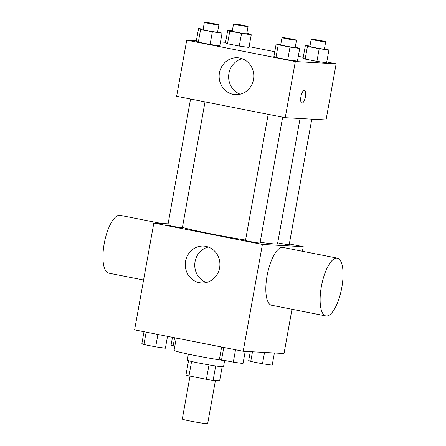 <?xml version="1.0" encoding="UTF-8"?>
<svg xmlns="http://www.w3.org/2000/svg" width="446" height="446" viewBox="0 0 446 446"><rect width="100%" height="100%" fill="white"/><g stroke="black" fill="none" stroke-linecap="round" stroke-linejoin="round"><path stroke-width="0.67" d="M190.024 376.106L182.291 419.078A12.889 0.585 10.2 0 0 192.661 421.526A12.889 0.585 10.2 0 0 206.86 423.7A12.889 0.585 10.2 0 0 207.669 423.644L215.429 380.527M209.001 364.895L206.403 379.334L188.993 375.906A17.505 0.792 10.2 0 1 185.954 375.047L188.535 360.697M222.169 366.751L219.649 380.761L213.099 380.399A17.505 0.792 10.2 0 1 206.403 379.334M215.697 365.96L213.099 380.399M224.617 360.663L223.535 366.679A18.414 0.836 -169.8 0 1 205.26 364.237A18.414 0.836 -169.8 0 1 187.281 360.156L188.363 354.141M191.585 361.483L188.993 375.906M176.287 338.074L174.085 350.305A33.149 1.5 10.2 0 0 193.425 355.183A33.149 1.5 10.2 0 0 228.714 361.249M291.985 309.273L284.024 353.516L243.193 351.264L134.608 329.862L153.831 223.028L168.103 223.82M289.326 243.945L303.247 246.688L302.421 251.265M260.141 242.284A49.796 2.252 10.2 0 0 274.413 243.901A49.796 2.252 10.2 0 0 277.551 243.678L300.069 118.508M182.436 227.36A49.796 2.252 10.2 0 0 245.573 240.065M303.247 246.688L262.415 244.436L153.831 223.028M190.559 99.023L167.874 225.096A7.365 0.334 10.2 0 0 173.795 226.496A7.365 0.334 10.2 0 0 181.912 227.739A7.365 0.334 10.2 0 0 182.375 227.705L205.015 101.878M277.702 242.83A7.365 0.334 10.2 0 0 288.74 244.653A7.365 0.334 10.2 0 0 289.203 244.62L311.782 119.154M282.652 117.181L260.012 243.009A7.365 0.334 -169.8 0 1 252.704 242.033A7.365 0.334 -169.8 0 1 245.512 240.4L268.197 114.332M262.415 244.436L243.193 351.264M219.605 267.868A18.476 17.327 93.2 0 1 201.564 282.959A18.476 17.327 93.2 0 1 185.285 263.558A18.476 17.327 93.2 0 1 203.605 246.064A18.476 17.327 93.2 0 1 219.605 267.868M325.887 315.958L271.592 305.254A29.464 10.135 -78.8 0 1 267.215 275.082A29.464 10.135 -78.8 0 1 282.502 247.374A29.464 10.135 -78.8 0 1 282.993 247.435L337.282 258.134A29.464 10.135 -78.8 0 1 341.53 289.008A29.464 10.135 -78.8 0 1 325.887 315.958A29.464 10.135 -78.8 0 1 321.505 285.78A29.464 10.135 -78.8 0 1 336.797 258.072A29.464 10.135 -78.8 0 1 337.282 258.134M161.279 223.44L120.113 215.323A29.464 10.135 101.2 0 0 104.47 242.278A29.464 10.135 101.2 0 0 108.718 273.147L143.579 280.016M206.353 282.513A18.476 17.327 93.2 0 1 194.774 264.082A18.476 17.327 93.2 0 1 208.31 247.034M326.756 61.961L336.15 63.811L326.048 119.941L285.223 117.688L176.638 96.28L186.735 40.151L196.368 40.681M249.119 46.652L274.775 51.714M298.285 56.347L303.247 57.322M217.631 31.75L222.063 33.166L219.783 45.838L210.077 44.472L198.325 42.153L196.273 41.205L198.554 28.533L203.125 29.174M324.459 48.664L326.846 49.132L328.892 50.08L326.611 62.758L316.911 61.386L305.153 59.067L303.102 58.119L305.387 45.447L309.953 46.094M220.469 42.013L225.559 42.292M336.15 63.811L295.319 61.554L186.735 40.151M246.828 33.361L249.208 33.829L251.254 34.777L248.974 47.449L239.273 46.083L227.516 43.764L225.464 42.816L227.75 30.144L232.316 30.785M295.269 47.053L299.701 48.469L297.421 61.141L287.715 59.775L275.962 57.456L273.911 56.508L276.191 43.836L280.763 44.477M295.319 61.554L285.223 117.688M253.49 79.555A18.476 17.327 93.2 0 1 235.449 94.652A18.476 17.327 93.2 0 1 219.164 75.246A18.476 17.327 93.2 0 1 237.484 57.757A18.476 17.327 93.2 0 1 253.49 79.555M304.306 90.393A6.445 2.219 -78.8 0 1 304.412 90.41A6.445 2.219 -78.8 0 1 305.343 97.161A6.445 2.219 -78.8 0 1 301.92 103.059A6.445 2.219 -78.8 0 1 300.961 96.459A6.445 2.219 -78.8 0 1 304.306 90.393M304.412 90.41A6.445 2.219 -78.8 0 1 305.337 97.161A6.445 2.219 -78.8 0 1 301.914 103.054M240.232 94.206A18.476 17.327 93.2 0 1 228.659 75.77A18.476 17.327 93.2 0 1 242.195 58.727M299.701 48.469L289.995 47.098L278.243 44.784L276.191 43.836M282 37.603L280.696 44.845A7.365 0.334 10.2 0 0 286.622 46.245A7.365 0.334 10.2 0 0 294.734 47.488A7.365 0.334 10.2 0 0 295.196 47.454L296.501 40.212A7.365 0.334 10.2 0 0 289.309 38.579A7.365 0.334 10.2 0 0 282 37.603A7.365 0.334 10.2 0 0 287.921 39.003A7.365 0.334 10.2 0 0 296.038 40.246A7.365 0.334 10.2 0 0 296.501 40.212M297.421 61.141L287.715 59.775L275.962 57.456L273.911 56.508M289.995 47.098L287.715 59.775M278.243 44.784L275.962 57.456M222.063 33.166L212.357 31.794L200.605 29.475L198.554 28.533M204.363 22.3L203.058 29.542A7.365 0.334 10.2 0 0 208.984 30.941A7.365 0.334 10.2 0 0 217.096 32.184A7.365 0.334 10.2 0 0 217.559 32.151L218.863 24.909A7.365 0.334 10.2 0 0 211.672 23.276A7.365 0.334 10.2 0 0 204.363 22.3A7.365 0.334 10.2 0 0 210.283 23.699A7.365 0.334 10.2 0 0 218.401 24.943A7.365 0.334 10.2 0 0 218.863 24.909M219.783 45.838L210.077 44.472L198.325 42.153L196.273 41.205M212.357 31.794L210.077 44.472M200.605 29.475L198.325 42.153M328.892 50.08L319.191 48.709L307.433 46.395L305.387 45.447M311.191 39.215L309.886 46.456A7.365 0.334 10.2 0 0 315.813 47.861A7.365 0.334 10.2 0 0 323.924 49.099A7.365 0.334 10.2 0 0 324.387 49.066L325.692 41.824A7.365 0.334 10.2 0 0 318.5 40.19A7.365 0.334 10.2 0 0 311.191 39.215A7.365 0.334 10.2 0 0 317.117 40.614A7.365 0.334 10.2 0 0 325.229 41.857A7.365 0.334 10.2 0 0 325.692 41.824M326.611 62.758L316.911 61.386L305.153 59.067L303.102 58.119M319.191 48.709L316.911 61.386M307.433 46.395L305.153 59.067M251.254 34.777L241.554 33.405L229.796 31.092L227.75 30.144M233.553 23.911L232.255 31.153A7.365 0.334 10.2 0 0 238.175 32.552A7.365 0.334 10.2 0 0 246.287 33.796A7.365 0.334 10.2 0 0 246.75 33.762L248.054 26.52A7.365 0.334 10.2 0 0 240.862 24.887A7.365 0.334 10.2 0 0 233.553 23.911A7.365 0.334 10.2 0 0 239.48 25.31A7.365 0.334 10.2 0 0 247.591 26.554A7.365 0.334 10.2 0 0 248.054 26.52M248.974 47.449L239.273 46.083L227.516 43.764L225.464 42.816M241.554 33.405L239.273 46.083M229.796 31.092L227.516 43.764M245.2 351.376L243.014 363.529L233.308 362.158L221.55 359.838L219.504 358.891L221.64 347.016M235.538 349.753L233.308 362.158M223.786 347.44L221.55 359.838M167.512 336.345L165.377 348.22L155.671 346.854L143.919 344.535L141.867 343.587L144.002 331.712M157.901 334.45L155.671 346.854M146.149 332.136L143.919 344.535M274.39 352.987L272.205 365.14L262.499 363.769L250.747 361.45L248.695 360.507L250.29 351.654M264.539 352.44L262.499 363.769M252.486 351.777L250.747 361.45M174.776 346.475L171.058 345.198L172.479 337.321M174.62 337.745L173.109 346.146"/></g></svg>
